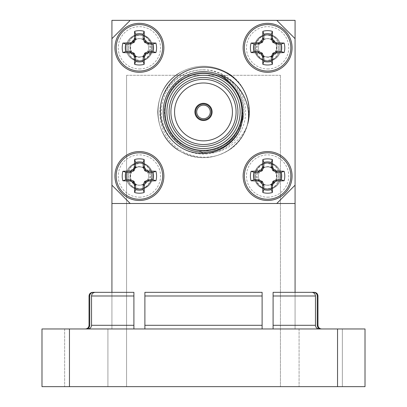 <?xml version="1.0" encoding="UTF-8"?>
<svg xmlns="http://www.w3.org/2000/svg" width="407" height="407" viewBox="0 0 407 407"><rect width="100%" height="100%" fill="white"/><g stroke="black" fill="none" stroke-linecap="round" stroke-linejoin="round"><path stroke-width="0.31" stroke-dasharray="2.04 1.53" d="M130.24 203.5L276.76 203.5L295.075 185.185L295.075 38.665L276.76 20.35L130.24 20.35L111.925 38.665L111.925 185.185L130.24 203.5M111.925 75.295L111.925 20.35L295.075 20.35L295.075 203.5L111.925 203.5L111.925 75.295L111.925 292.333L95.284 292.333C93.03 292.531 91.779 293.752 91.534 295.996L133.903 295.996L133.903 328.963L87.795 328.963C90.044 328.764 91.29 327.543 91.534 325.3L91.534 295.996M210.277 111.925A6.777 6.777 0 0 0 200.112 106.054A6.777 6.777 0 0 0 200.112 117.796A6.777 6.777 0 0 0 210.277 111.925M212.108 111.925A8.608 8.608 0 0 0 199.196 104.472A8.608 8.608 0 0 0 199.196 119.378A8.608 8.608 0 0 0 212.108 111.925M242.679 111.925C242.15 126.699 235.617 138.009 223.087 145.854C210.027 152.783 196.973 152.783 183.913 145.854C171.383 138.009 164.85 126.699 164.321 111.925C164.85 97.151 171.383 85.841 183.913 77.996C196.973 71.067 210.027 71.067 223.087 77.996C235.617 85.841 242.15 97.151 242.679 111.925C242.15 126.699 235.617 138.009 223.087 145.854C210.027 152.783 196.973 152.783 183.913 145.854C171.383 138.009 164.85 126.699 164.321 111.925C164.85 97.151 171.383 85.841 183.913 77.996C196.973 71.067 210.027 71.067 223.087 77.996C248.845 91.326 248.845 132.524 223.087 145.854C210.027 152.783 196.973 152.783 183.913 145.854C158.155 132.524 158.155 91.326 183.913 77.996C196.973 71.067 210.027 71.067 223.087 77.996C235.617 85.841 242.15 97.151 242.679 111.925C242.15 126.699 235.617 138.009 223.087 145.854C210.027 152.783 196.973 152.783 183.913 145.854C158.155 132.524 158.155 91.326 183.913 77.996C196.973 71.067 210.027 71.067 223.087 77.996C235.617 85.841 242.15 97.151 242.679 111.925C243.121 129.38 229.345 146.779 212.434 150.071L197.4 151.755A40.293 40.293 0 0 1 163.685 105.744A40.293 40.293 0 0 1 209.763 72.12A40.293 40.293 0 0 1 243.289 118.269C247.166 99.14 235.21 78.602 216.743 72.365C198.565 65.4 176.44 73.255 166.417 89.916C155.84 106.181 158.333 129.299 171.861 143.188C184.976 157.433 207.595 161.416 224.929 152.391A45.788 45.788 0 0 0 247.191 125.626C239.743 144.78 217.562 157.316 197.4 151.755M242.923 88.634C256.242 109.605 247.812 139.743 226.394 151.577C211.131 159.676 195.869 159.676 180.606 151.577C150.509 136.004 150.509 87.846 180.606 72.273C195.869 64.174 211.131 64.174 226.394 72.273C241.036 81.441 248.667 94.658 249.288 111.925C248.667 129.192 241.036 142.409 226.394 151.577C211.131 159.676 195.869 159.676 180.606 151.577C165.964 142.409 158.333 129.192 157.713 111.925C158.333 94.658 165.964 81.441 180.606 72.273C195.869 64.174 211.131 64.174 226.394 72.273C241.036 81.441 248.667 94.658 249.288 111.925C248.667 129.192 241.036 142.409 226.394 151.577C211.131 159.676 195.869 159.676 180.606 151.577C150.509 136.004 150.509 87.846 180.606 72.273C195.869 64.174 211.131 64.174 226.394 72.273C244.47 82.117 253.999 106.466 247.191 125.626M247.741 123.723C241.02 152.574 205.184 166.641 180.606 151.577C165.964 142.409 158.333 129.192 157.713 111.925C158.333 94.658 165.964 81.441 180.606 72.273C195.869 64.174 211.131 64.174 226.394 72.273C256.491 87.846 256.491 136.004 226.394 151.577C211.131 159.676 195.869 159.676 180.606 151.577C150.509 136.004 150.509 87.846 180.606 72.273C195.869 64.174 211.131 64.174 226.394 72.273C241.036 81.441 248.667 94.658 249.288 111.925C248.667 129.192 241.036 142.409 226.394 151.577C211.131 159.676 195.869 159.676 180.606 151.577C165.964 142.409 158.333 129.192 157.713 111.925C158.333 94.658 165.964 81.441 180.606 72.273C195.869 64.174 211.131 64.174 226.394 72.273C241.036 81.441 248.667 94.658 249.288 111.925C249.786 127.94 239.184 145.421 224.929 152.391M243.289 118.269C242.114 123.336 240.018 127.996 236.991 132.255C231.186 141.494 223 147.436 212.434 150.071M231.456 84.473C249.659 101.887 244.622 134.152 223.087 145.854C210.027 152.783 196.973 152.783 183.913 145.854C171.383 138.009 164.85 126.699 164.321 111.925C164.85 97.151 171.383 85.841 183.913 77.996C196.973 71.067 210.027 71.067 223.087 77.996C235.617 85.841 242.15 97.151 242.679 111.925C242.15 126.699 235.617 138.009 223.087 145.854C210.027 152.783 196.973 152.783 183.913 145.854C171.383 138.009 164.85 126.699 164.321 111.925C164.85 97.151 171.383 85.841 183.913 77.996C196.973 71.067 210.027 71.067 223.087 77.996C235.617 85.841 242.15 97.151 242.679 111.925C242.15 126.699 235.617 138.009 223.087 145.854C210.027 152.783 196.973 152.783 183.913 145.854C171.383 138.009 164.85 126.699 164.321 111.925C164.85 97.151 171.383 85.841 183.913 77.996C196.973 71.067 210.027 71.067 223.087 77.996C235.617 85.841 242.15 97.151 242.679 111.925C242.15 126.699 235.617 138.009 223.087 145.854C210.027 152.783 196.973 152.783 183.913 145.854C171.383 138.009 164.85 126.699 164.321 111.925C164.85 97.151 171.383 85.841 183.913 77.996C196.973 71.067 210.027 71.067 223.087 77.996C241.57 88.207 248.708 114.281 236.991 132.255M236.101 111.925A32.601 32.601 0 0 1 187.2 140.156A32.601 32.601 0 0 1 187.2 83.694A32.601 32.601 0 0 1 236.101 111.925M241.962 111.925A38.462 38.462 0 0 0 203.5 73.464A38.462 38.462 0 0 0 165.038 111.925A38.462 38.462 0 0 0 203.5 150.387A38.462 38.462 0 0 0 241.962 111.925A38.462 38.462 0 0 0 184.269 78.617A38.462 38.462 0 0 0 184.269 145.233A38.462 38.462 0 0 0 241.962 111.925M126.577 75.295L280.423 75.295L126.577 75.295L126.577 386.65L280.423 386.65L126.577 386.65L126.577 75.295M280.423 75.295L280.423 386.65L280.423 75.295M107.916 386.65L64.652 386.65L107.916 386.65L64.652 386.65L107.916 386.65L107.916 328.963L64.652 328.963L107.916 328.963L64.652 328.963L107.916 328.963L107.916 386.65M342.348 386.65L299.084 386.65L342.348 386.65L299.084 386.65L342.348 386.65L342.348 328.963L299.084 328.963L342.348 328.963L299.084 328.963L342.348 328.963L342.348 386.65M69.455 386.65L69.455 328.963L41.982 328.963L41.982 386.65L365.018 386.65L365.018 328.963L337.545 328.963L337.545 386.65M317.969 325.3L317.246 325.3L317.246 295.996C317.022 293.773 315.796 292.552 313.563 292.333L311.716 292.333C313.975 292.536 315.227 293.757 315.466 295.996L315.466 325.3C315.71 327.543 316.956 328.764 319.205 328.963L273.097 328.963L319.205 328.963L295.075 328.963L295.075 292.333L311.716 292.333L273.097 292.333L273.097 328.963L144.892 328.963L262.108 328.963L262.108 325.3L144.892 325.3L144.892 292.333L144.892 295.996L262.108 295.996L262.108 292.333L144.892 292.333L262.108 292.333L144.892 292.333L144.892 328.963L144.892 295.996M273.097 292.333L295.075 292.333L295.075 328.963L295.075 292.333L273.097 292.333L273.097 328.963L262.108 328.963L262.108 295.996M314.306 292.333L313.563 292.333M89.031 295.996L89.754 295.996C89.978 293.768 91.204 292.547 93.437 292.333L92.694 292.333M89.754 295.996L89.754 325.3C89.53 327.528 88.299 328.749 86.065 328.963L111.925 328.963L111.925 292.333L133.903 292.333L95.284 292.333L111.925 292.333L111.925 328.963L86.065 328.963M69.455 328.963L337.545 328.963M295.075 75.295L295.075 328.963L320.935 328.963C318.701 328.749 317.475 327.528 317.246 325.3M87.795 328.963L144.892 328.963L133.903 328.963L133.903 292.333L111.925 292.333L111.925 328.963L111.925 292.333L93.437 292.333M91.534 325.3L133.903 325.3L133.903 292.333M319.205 328.963L320.935 328.963M315.466 295.996L273.097 295.996L273.097 325.3L315.466 325.3M267.603 68.966A21.144 21.144 0 0 0 285.918 37.251A21.144 21.144 0 0 0 249.288 37.251A21.144 21.144 0 0 0 267.603 68.966M139.398 197.171A21.144 21.144 0 0 0 160.541 176.028A21.144 21.144 0 0 0 139.398 154.884A21.144 21.144 0 0 0 118.254 176.028A21.144 21.144 0 0 0 139.398 197.171M267.603 197.171A21.144 21.144 0 0 0 288.746 176.028A21.144 21.144 0 0 0 267.603 154.884A21.144 21.144 0 0 0 246.459 176.028A21.144 21.144 0 0 0 267.603 197.171M139.398 68.966A21.144 21.144 0 0 0 157.713 37.251A21.144 21.144 0 0 0 121.083 37.251A21.144 21.144 0 0 0 139.398 68.966M203.5 73.464A38.462 38.462 0 0 0 170.192 131.156A38.462 38.462 0 0 0 236.808 131.156A38.462 38.462 0 0 0 203.5 73.464A38.462 38.462 0 0 0 170.192 131.156A38.462 38.462 0 0 0 236.808 131.156A38.462 38.462 0 0 0 203.5 73.464M152.767 47.823A13.37 13.37 0 0 0 132.713 36.243A13.37 13.37 0 0 0 132.713 59.402A13.37 13.37 0 0 0 152.767 47.823A13.37 13.37 0 0 0 139.398 34.453A13.37 13.37 0 0 0 126.028 47.823A13.37 13.37 0 0 0 139.398 61.192A13.37 13.37 0 0 0 152.767 47.823M134.407 59.391C126.165 55.494 126.46 41.402 135.902 39.311A9.203 9.203 0 0 1 143.04 39.372C152.416 41.616 152.518 55.708 144.18 59.478A12.602 12.602 0 0 1 134.407 59.391L139.398 60.424C155.652 61.192 155.652 34.453 139.398 35.221C123.143 34.453 123.143 61.192 139.398 60.424C155.652 61.192 155.652 34.453 139.398 35.221C123.143 34.453 123.143 61.192 139.398 60.424C155.652 61.192 155.652 34.453 139.398 35.221C123.143 34.453 123.143 61.192 139.398 60.424C152.467 61.167 156.878 41.005 144.521 36.309A12.602 12.602 0 0 0 139.398 35.221C123.143 34.453 123.143 61.192 139.398 60.424C155.652 61.192 155.652 34.453 139.398 35.221L134.748 36.111C126.379 39.789 126.297 53.861 135.658 56.227A9.203 9.203 0 0 0 142.791 56.375C152.238 54.406 152.742 40.318 144.521 36.309M144.18 59.478C156.868 55.062 152.661 34.473 139.398 35.221A12.602 12.602 0 0 0 134.748 36.111M135.902 39.311C130.464 42.359 128.973 46.729 131.43 52.422C136.742 58.471 142.053 58.471 147.365 52.422C151.038 46.688 146.199 38.309 139.398 38.619C132.596 38.309 127.757 46.688 131.43 52.422C136.742 58.471 142.053 58.471 147.365 52.422C151.038 46.688 146.199 38.309 139.398 38.619C125.081 38.314 129.701 61.961 142.791 56.375M143.04 39.372C138.222 37.729 134.351 39.011 131.43 43.223C127.757 48.957 132.596 57.336 139.398 57.026C146.199 57.336 151.038 48.957 147.365 43.223C142.053 37.174 136.742 37.174 131.43 43.223C127.757 48.957 132.596 57.336 139.398 57.026C146.199 57.336 151.038 48.957 147.365 43.223C142.053 37.174 136.742 37.174 131.43 43.223C128.999 48.789 130.408 53.124 135.658 56.227M280.972 47.823A13.37 13.37 0 0 0 260.918 36.243A13.37 13.37 0 0 0 260.918 59.402A13.37 13.37 0 0 0 280.972 47.823A13.37 13.37 0 0 0 267.603 34.453A13.37 13.37 0 0 0 254.233 47.823A13.37 13.37 0 0 0 267.603 61.192A13.37 13.37 0 0 0 280.972 47.823M272.593 59.391C280.835 55.494 280.54 41.402 271.098 39.311A9.203 9.203 0 0 0 263.96 39.372C254.584 41.616 254.482 55.708 262.82 59.478A12.602 12.602 0 0 0 272.593 59.391L267.603 60.424C251.348 61.192 251.348 34.453 267.603 35.221C283.857 34.453 283.857 61.192 267.603 60.424C251.348 61.192 251.348 34.453 267.603 35.221C283.857 34.453 283.857 61.192 267.603 60.424C251.348 61.192 251.348 34.453 267.603 35.221C283.857 34.453 283.857 61.192 267.603 60.424C251.348 61.192 251.348 34.453 267.603 35.221C283.857 34.453 283.857 61.192 267.603 60.424C254.533 61.167 250.122 41.005 262.479 36.309A12.602 12.602 0 0 1 272.252 36.111C280.621 39.789 280.703 53.861 271.342 56.227A9.203 9.203 0 0 1 264.209 56.375C254.762 54.406 254.258 40.318 262.479 36.309M262.82 59.478C250.132 55.062 254.339 34.473 267.603 35.221L272.252 36.111M263.96 39.372C268.778 37.729 272.649 39.011 275.57 43.223C279.243 48.957 274.404 57.336 267.603 57.026C260.801 57.336 255.962 48.957 259.635 43.223C264.947 37.174 270.258 37.174 275.57 43.223C279.243 48.957 274.404 57.336 267.603 57.026C260.801 57.336 255.962 48.957 259.635 43.223C264.947 37.174 270.258 37.174 275.57 43.223C278.001 48.789 276.592 53.124 271.342 56.227M271.098 39.311C276.536 42.359 278.027 46.729 275.57 52.422C270.258 58.471 264.947 58.471 259.635 52.422C255.962 46.688 260.801 38.309 267.603 38.619C274.404 38.309 279.243 46.688 275.57 52.422C270.258 58.471 264.947 58.471 259.635 52.422C255.962 46.688 260.801 38.309 267.603 38.619C281.919 38.314 277.299 61.961 264.209 56.375M152.767 176.028A13.37 13.37 0 0 0 132.713 164.448A13.37 13.37 0 0 0 132.713 187.607A13.37 13.37 0 0 0 152.767 176.028A13.37 13.37 0 0 0 139.398 162.658A13.37 13.37 0 0 0 126.028 176.028A13.37 13.37 0 0 0 139.398 189.397A13.37 13.37 0 0 0 152.767 176.028M134.407 164.459C126.165 168.356 126.46 182.448 135.902 184.539A9.203 9.203 0 0 0 143.04 184.478C152.416 182.234 152.518 168.142 144.18 164.372A12.602 12.602 0 0 0 134.407 164.459L139.398 163.426C155.652 162.658 155.652 189.397 139.398 188.629C123.143 189.397 123.143 162.658 139.398 163.426C155.652 162.658 155.652 189.397 139.398 188.629C123.143 189.397 123.143 162.658 139.398 163.426C155.652 162.658 155.652 189.397 139.398 188.629C123.143 189.397 123.143 162.658 139.398 163.426C155.652 162.658 155.652 189.397 139.398 188.629C123.143 189.397 123.143 162.658 139.398 163.426C152.467 162.683 156.878 182.845 144.521 187.541A12.602 12.602 0 0 1 134.748 187.739C126.379 184.061 126.297 169.989 135.658 167.623A9.203 9.203 0 0 1 142.791 167.475C152.238 169.444 152.742 183.532 144.521 187.541M144.18 164.372C156.868 168.788 152.661 189.377 139.398 188.629L134.748 187.739M143.04 184.478C138.222 186.121 134.351 184.839 131.43 180.627C127.757 174.893 132.596 166.514 139.398 166.824C146.199 166.514 151.038 174.893 147.365 180.627C142.053 186.676 136.742 186.676 131.43 180.627C127.757 174.893 132.596 166.514 139.398 166.824C146.199 166.514 151.038 174.893 147.365 180.627C142.053 186.676 136.742 186.676 131.43 180.627C128.999 175.061 130.408 170.726 135.658 167.623M135.902 184.539C130.464 181.491 128.973 177.121 131.43 171.428C136.742 165.379 142.053 165.379 147.365 171.428C151.038 177.162 146.199 185.541 139.398 185.231C132.596 185.541 127.757 177.162 131.43 171.428C136.742 165.379 142.053 165.379 147.365 171.428C151.038 177.162 146.199 185.541 139.398 185.231C125.081 185.536 129.701 161.889 142.791 167.475M280.972 176.028A13.37 13.37 0 0 0 260.918 164.448A13.37 13.37 0 0 0 260.918 187.607A13.37 13.37 0 0 0 280.972 176.028A13.37 13.37 0 0 0 267.603 162.658A13.37 13.37 0 0 0 254.233 176.028A13.37 13.37 0 0 0 267.603 189.397A13.37 13.37 0 0 0 280.972 176.028M272.593 164.459C280.835 168.356 280.54 182.448 271.098 184.539A9.203 9.203 0 0 1 263.96 184.478C254.584 182.234 254.482 168.142 262.82 164.372A12.602 12.602 0 0 1 272.593 164.459L267.603 163.426C251.348 162.658 251.348 189.397 267.603 188.629C283.857 189.397 283.857 162.658 267.603 163.426C251.348 162.658 251.348 189.397 267.603 188.629C283.857 189.397 283.857 162.658 267.603 163.426C251.348 162.658 251.348 189.397 267.603 188.629C283.857 189.397 283.857 162.658 267.603 163.426C254.533 162.683 250.122 182.845 262.479 187.541A12.602 12.602 0 0 0 267.603 188.629C283.857 189.397 283.857 162.658 267.603 163.426C251.348 162.658 251.348 189.397 267.603 188.629L272.252 187.739C280.621 184.061 280.703 169.989 271.342 167.623A9.203 9.203 0 0 0 264.209 167.475C254.762 169.444 254.258 183.532 262.479 187.541M262.82 164.372C250.132 168.788 254.339 189.377 267.603 188.629A12.602 12.602 0 0 0 272.252 187.739M271.098 184.539C276.536 181.491 278.027 177.121 275.57 171.428C270.258 165.379 264.947 165.379 259.635 171.428C255.962 177.162 260.801 185.541 267.603 185.231C274.404 185.541 279.243 177.162 275.57 171.428C270.258 165.379 264.947 165.379 259.635 171.428C255.962 177.162 260.801 185.541 267.603 185.231C281.919 185.536 277.299 161.889 264.209 167.475M263.96 184.478C268.778 186.121 272.649 184.839 275.57 180.627C279.243 174.893 274.404 166.514 267.603 166.824C260.801 166.514 255.962 174.893 259.635 180.627C264.947 186.676 270.258 186.676 275.57 180.627C279.243 174.893 274.404 166.514 267.603 166.824C260.801 166.514 255.962 174.893 259.635 180.627C264.947 186.676 270.258 186.676 275.57 180.627C278.001 175.061 276.592 170.726 271.342 167.623M317.246 295.996L317.969 295.996M89.754 325.3L89.031 325.3M203.5 69.8A42.125 42.125 0 0 1 239.982 132.987A42.125 42.125 0 0 1 167.018 132.987A42.125 42.125 0 0 1 203.5 69.8M64.652 328.963L64.652 386.65L64.652 328.963M299.084 328.963L299.084 386.65L299.084 328.963"/><path stroke-width="0.61" d="M295.075 185.185L295.075 203.5L276.76 203.5L295.075 185.185L295.075 20.35L111.925 20.35L111.925 185.185L130.24 203.5L111.925 203.5L111.925 292.333L93.437 292.333C91.204 292.547 89.978 293.768 89.754 295.996L89.754 325.3C89.53 327.528 88.299 328.749 86.065 328.963M111.925 185.185L111.925 203.5M210.277 111.925A6.777 6.777 0 0 0 200.112 106.054A6.777 6.777 0 0 0 200.112 117.796A6.777 6.777 0 0 0 210.277 111.925M211.375 111.925A7.875 7.875 0 0 1 199.562 118.747A7.875 7.875 0 0 1 199.562 105.103A7.875 7.875 0 0 1 211.375 111.925M212.108 111.925A8.608 8.608 0 0 0 199.196 104.472A8.608 8.608 0 0 0 199.196 119.378A8.608 8.608 0 0 0 212.108 111.925M240.568 127.717C233.755 145.986 212.693 156.929 193.773 152.523C174.745 148.764 160.053 130.464 160.378 111.045C160.022 91.661 174.216 73.336 193.06 68.697C211.691 63.406 232.977 72.064 242.923 88.634A45.788 45.788 0 0 1 247.741 123.723C252.096 102.991 239.021 80.321 218.432 74.501C223.489 76.913 227.828 80.235 231.456 84.473C238.797 92.165 242.536 101.318 242.679 111.925C243.02 117.318 242.318 122.583 240.568 127.717A40.293 40.293 0 0 1 187.993 149.115A40.293 40.293 0 0 1 166.193 96.703A40.293 40.293 0 0 1 218.432 74.501M241.962 111.925A38.462 38.462 0 0 1 184.269 145.233A38.462 38.462 0 0 1 184.269 78.617A38.462 38.462 0 0 1 241.962 111.925M240.13 111.925A36.63 36.63 0 0 0 185.185 80.204A36.63 36.63 0 0 0 185.185 143.646A36.63 36.63 0 0 0 240.13 111.925M237.932 111.925A34.432 34.432 0 0 1 186.284 141.743A34.432 34.432 0 0 1 186.284 82.107A34.432 34.432 0 0 1 237.932 111.925M236.101 111.925A32.601 32.601 0 0 0 187.2 83.694A32.601 32.601 0 0 0 187.2 140.156A32.601 32.601 0 0 0 236.101 111.925M232.438 111.925A28.938 28.938 0 0 0 189.031 86.864A28.938 28.938 0 0 0 189.031 136.986A28.938 28.938 0 0 0 232.438 111.925M261.955 52.92L258.516 51.577L254.004 51.577A14.113 14.113 0 0 1 254.004 44.068L258.908 43.992L262.505 42.175L263.848 38.736L263.848 34.224A14.113 14.113 0 0 1 271.357 34.224L271.357 38.736L272.7 42.175L276.297 43.992L281.201 44.068A14.113 14.113 0 0 1 281.201 51.577L276.297 51.653L272.7 53.47L271.357 56.909L271.357 61.421A14.113 14.113 0 0 1 263.848 61.421L263.772 56.517L261.955 52.92L260.979 53.897A36.711 3.2 -157.5 0 1 258.659 52.9L258.908 51.653M145.045 170.93L148.484 172.273L152.996 172.273A14.113 14.113 0 0 1 152.996 179.782L148.092 179.858L144.495 181.675L143.152 185.114L143.152 189.626A14.113 14.113 0 0 1 135.643 189.626L135.567 184.722L133.75 181.125L130.311 179.782L125.799 179.782A14.113 14.113 0 0 1 125.799 172.273L130.311 172.273L133.75 170.93L135.567 167.333L135.643 162.429A14.113 14.113 0 0 1 143.152 162.429L143.228 167.333L145.045 170.93L146.021 169.953A36.711 3.2 22.5 0 1 148.341 170.95L148.092 172.197M261.955 170.93L258.516 172.273L254.004 172.273A14.113 14.113 0 0 0 254.004 179.782L258.908 179.858L262.505 181.675L263.848 185.114L263.848 189.626A14.113 14.113 0 0 0 271.357 189.626L271.433 184.722L273.25 181.125L276.689 179.782L281.201 179.782A14.113 14.113 0 0 0 281.201 172.273L276.297 172.197L272.7 170.38L271.357 166.941L271.357 162.429A14.113 14.113 0 0 0 263.848 162.429L263.772 167.333L261.955 170.93L260.979 169.953L261.528 169.404L262.505 170.38M145.045 52.92L148.484 51.577L152.996 51.577A14.113 14.113 0 0 0 152.996 44.068L148.092 43.992L144.495 42.175L143.152 38.736L143.152 34.224A14.113 14.113 0 0 0 135.643 34.224L135.643 38.736L134.3 42.175L130.703 43.992L125.799 44.068A14.113 14.113 0 0 0 125.799 51.577L130.703 51.653L134.3 53.47L135.643 56.909L135.643 61.421A14.113 14.113 0 0 0 143.152 61.421L143.228 56.517L145.045 52.92L146.021 53.897L145.472 54.446L144.495 53.47M337.545 386.65L337.545 328.963L365.018 328.963L365.018 386.65L41.982 386.65L41.982 328.963L69.455 328.963L69.455 386.65M276.689 44.068L276.938 42.832L276.546 42.745L276.297 43.992M273.25 42.725L274.226 41.748A36.711 3.2 22.5 0 1 276.546 42.745M274.226 41.748L273.677 41.199L272.7 42.175M271.433 39.128L272.68 38.879A36.711 3.2 67.5 0 1 273.677 41.199M272.68 38.879L272.593 38.487L271.357 38.736M271.357 34.224L272.359 31.314A36.996 3.225 90 0 1 272.593 38.487M263.848 34.224L262.846 31.314A17.18 17.18 0 0 1 272.359 31.314M263.848 38.736L262.612 38.487A36.996 3.225 -90 0 1 262.846 31.314M262.612 38.487L262.525 38.879L263.772 39.128M262.505 42.175L261.528 41.199A36.711 3.2 -67.5 0 1 262.525 38.879M261.528 41.199L260.979 41.748L261.955 42.725M258.908 43.992L258.659 42.745A36.711 3.2 -22.5 0 1 260.979 41.748M258.659 42.745L258.267 42.832L258.516 44.068M254.004 44.068L251.094 43.066A36.996 3.225 0 0 1 258.267 42.832M254.004 51.577L251.094 52.579A17.18 17.18 0 0 1 251.094 43.066M258.516 51.577L258.267 52.813A36.996 3.225 180 0 1 251.094 52.579M258.267 52.813L258.659 52.9M260.979 53.897L261.528 54.446L262.505 53.47M263.772 56.517L262.525 56.766A36.711 3.2 -112.5 0 1 261.528 54.446M262.525 56.766L262.612 57.158L263.848 56.909M263.848 61.421L262.846 64.331A36.996 3.225 -90 0 1 262.612 57.158M271.357 61.421L272.359 64.331A17.18 17.18 0 0 1 262.846 64.331M271.357 56.909L272.593 57.158A36.996 3.225 90 0 1 272.359 64.331M272.593 57.158L272.68 56.766L271.433 56.517M272.7 53.47L273.677 54.446A36.711 3.2 112.5 0 1 272.68 56.766M273.677 54.446L274.226 53.897L273.25 52.92M276.297 51.653L276.546 52.9A36.711 3.2 157.5 0 1 274.226 53.897M276.546 52.9L276.938 52.813L276.689 51.577M281.201 51.577L284.111 52.579A36.996 3.225 180 0 1 276.938 52.813M281.201 44.068L284.111 43.066A17.18 17.18 0 0 1 284.111 52.579M276.938 42.832A36.996 3.225 -0 0 1 284.111 43.066M130.311 179.782L130.062 181.018L130.454 181.105L130.703 179.858M133.75 181.125L132.774 182.102A36.711 3.2 -157.5 0 1 130.454 181.105M132.774 182.102L133.323 182.651L134.3 181.675M135.567 184.722L134.32 184.971A36.711 3.2 -112.5 0 1 133.323 182.651M134.32 184.971L134.407 185.363L135.643 185.114M135.643 189.626L134.641 192.536A36.996 3.225 -90 0 1 134.407 185.363M143.152 189.626L144.154 192.536A17.18 17.18 0 0 1 134.641 192.536M143.152 185.114L144.388 185.363A36.996 3.225 90 0 1 144.154 192.536M144.388 185.363L144.475 184.971L143.228 184.722M144.495 181.675L145.472 182.651A36.711 3.2 112.5 0 1 144.475 184.971M145.472 182.651L146.021 182.102L145.045 181.125M148.092 179.858L148.341 181.105A36.711 3.2 157.5 0 1 146.021 182.102M148.341 181.105L148.733 181.018L148.484 179.782M152.996 179.782L155.906 180.784A36.996 3.225 180 0 1 148.733 181.018M152.996 172.273L155.906 171.271A17.18 17.18 0 0 1 155.906 180.784M148.484 172.273L148.733 171.037A36.996 3.225 -0 0 1 155.906 171.271M148.733 171.037L148.341 170.95M146.021 169.953L145.472 169.404L144.495 170.38M143.228 167.333L144.475 167.084A36.711 3.2 67.5 0 1 145.472 169.404M144.475 167.084L144.388 166.692L143.152 166.941M143.152 162.429L144.154 159.519A36.996 3.225 90 0 1 144.388 166.692M135.643 162.429L134.641 159.519A17.18 17.18 0 0 1 144.154 159.519M135.643 166.941L134.407 166.692A36.996 3.225 -90 0 1 134.641 159.519M134.407 166.692L134.32 167.084L135.567 167.333M134.3 170.38L133.323 169.404A36.711 3.2 -67.5 0 1 134.32 167.084M133.323 169.404L132.774 169.953L133.75 170.93M130.703 172.197L130.454 170.95A36.711 3.2 -22.5 0 1 132.774 169.953M130.454 170.95L130.062 171.037L130.311 172.273M125.799 172.273L122.889 171.271A36.996 3.225 -0 0 1 130.062 171.037M125.799 179.782L122.889 180.784A17.18 17.18 0 0 1 122.889 171.271M130.062 181.018A36.996 3.225 180 0 1 122.889 180.784M281.201 179.782L284.111 180.784A17.18 17.18 0 0 0 284.111 171.271A36.996 3.225 180 0 0 276.938 171.037L276.689 172.273M281.201 172.273L284.111 171.271M276.297 172.197L276.546 170.95L276.938 171.037M276.546 170.95A36.711 3.2 -157.5 0 0 274.226 169.953L273.25 170.93M272.7 170.38L273.677 169.404L274.226 169.953M273.677 169.404A36.711 3.2 -112.5 0 0 272.68 167.084L271.433 167.333M271.357 166.941L272.593 166.692L272.68 167.084M272.593 166.692A36.996 3.225 -90 0 0 272.359 159.519A17.18 17.18 0 0 0 262.846 159.519A36.996 3.225 90 0 0 262.612 166.692L263.848 166.941M271.357 162.429L272.359 159.519M263.848 162.429L262.846 159.519M263.772 167.333L262.525 167.084L262.612 166.692M262.525 167.084A36.711 3.2 112.5 0 0 261.528 169.404M260.979 169.953A36.711 3.2 157.5 0 0 258.659 170.95L258.908 172.197M258.516 172.273L258.267 171.037L258.659 170.95M258.267 171.037A36.996 3.225 180 0 0 251.094 171.271A17.18 17.18 0 0 0 251.094 180.784A36.996 3.225 0 0 0 258.267 181.018L258.516 179.782M254.004 172.273L251.094 171.271M254.004 179.782L251.094 180.784M258.908 179.858L258.659 181.105L258.267 181.018M258.659 181.105A36.711 3.2 22.5 0 0 260.979 182.102L261.955 181.125M262.505 181.675L261.528 182.651L260.979 182.102M261.528 182.651A36.711 3.2 67.5 0 0 262.525 184.971L263.772 184.722M263.848 185.114L262.612 185.363L262.525 184.971M262.612 185.363A36.996 3.225 90 0 0 262.846 192.536A17.18 17.18 0 0 0 272.359 192.536A36.996 3.225 -90 0 0 272.593 185.363L271.357 185.114M263.848 189.626L262.846 192.536M271.357 189.626L272.359 192.536M271.433 184.722L272.68 184.971L272.593 185.363M272.68 184.971A36.711 3.2 -67.5 0 0 273.677 182.651L272.7 181.675M273.25 181.125L274.226 182.102L273.677 182.651M274.226 182.102A36.711 3.2 -22.5 0 0 276.546 181.105L276.297 179.858M276.689 179.782L276.938 181.018L276.546 181.105M276.938 181.018A36.996 3.225 0 0 0 284.111 180.784M125.799 44.068L122.889 43.066A17.18 17.18 0 0 0 122.889 52.579A36.996 3.225 0 0 0 130.062 52.813L130.311 51.577M125.799 51.577L122.889 52.579M130.703 51.653L130.454 52.9L130.062 52.813M130.454 52.9A36.711 3.2 22.5 0 0 132.774 53.897L133.75 52.92M134.3 53.47L133.323 54.446L132.774 53.897M133.323 54.446A36.711 3.2 67.5 0 0 134.32 56.766L135.567 56.517M135.643 56.909L134.407 57.158L134.32 56.766M134.407 57.158A36.996 3.225 90 0 0 134.641 64.331A17.18 17.18 0 0 0 144.154 64.331A36.996 3.225 -90 0 0 144.388 57.158L143.152 56.909M135.643 61.421L134.641 64.331M143.152 61.421L144.154 64.331M143.228 56.517L144.475 56.766L144.388 57.158M144.475 56.766A36.711 3.2 -67.5 0 0 145.472 54.446M146.021 53.897A36.711 3.2 -22.5 0 0 148.341 52.9L148.092 51.653M148.484 51.577L148.733 52.813L148.341 52.9M148.733 52.813A36.996 3.225 0 0 0 155.906 52.579A17.18 17.18 0 0 0 155.906 43.066A36.996 3.225 180 0 0 148.733 42.832L148.484 44.068M152.996 51.577L155.906 52.579M152.996 44.068L155.906 43.066M148.092 43.992L148.341 42.745L148.733 42.832M148.341 42.745A36.711 3.2 -157.5 0 0 146.021 41.748L145.045 42.725M144.495 42.175L145.472 41.199L146.021 41.748M145.472 41.199A36.711 3.2 -112.5 0 0 144.475 38.879L143.228 39.128M143.152 38.736L144.388 38.487L144.475 38.879M144.388 38.487A36.996 3.225 -90 0 0 144.154 31.314A17.18 17.18 0 0 0 134.641 31.314A36.996 3.225 90 0 0 134.407 38.487L135.643 38.736M143.152 34.224L144.154 31.314M135.643 34.224L134.641 31.314M135.567 39.128L134.32 38.879L134.407 38.487M134.32 38.879A36.711 3.2 112.5 0 0 133.323 41.199L134.3 42.175M133.75 42.725L132.774 41.748L133.323 41.199M132.774 41.748A36.711 3.2 157.5 0 0 130.454 42.745L130.703 43.992M130.311 44.068L130.062 42.832L130.454 42.745M130.062 42.832A36.996 3.225 180 0 0 122.889 43.066M313.563 292.333L314.306 292.333C316.549 292.572 317.77 293.793 317.969 295.996L317.246 295.996C317.022 293.773 315.796 292.552 313.563 292.333L295.075 292.333L295.075 203.5M317.246 295.996L317.246 325.3C317.475 327.528 318.701 328.749 320.935 328.963M273.097 292.333L273.097 295.996L273.097 292.333L311.716 292.333C313.975 292.536 315.227 293.757 315.466 295.996L273.097 295.996L273.097 328.963L273.097 325.3L315.466 325.3L315.466 295.996M144.892 292.333L262.108 292.333L262.108 295.996L144.892 295.996L144.892 292.333M262.108 295.996L262.108 328.963L262.108 325.3L144.892 325.3L144.892 328.963L144.892 295.996M91.534 295.996L133.903 295.996L133.903 292.333L133.903 328.963L133.903 325.3L91.534 325.3L91.534 295.996C91.779 293.752 93.03 292.531 95.284 292.333L133.903 292.333M89.754 295.996L89.031 295.996C89.23 293.793 90.451 292.572 92.694 292.333L93.437 292.333M337.545 328.963L69.455 328.963M87.795 328.963C90.044 328.764 91.29 327.543 91.534 325.3M319.205 328.963C316.956 328.764 315.71 327.543 315.466 325.3M267.603 71.052A23.23 23.23 0 0 1 247.487 36.208A23.23 23.23 0 0 1 287.718 36.208A23.23 23.23 0 0 1 267.603 71.052M139.398 152.798A23.23 23.23 0 0 1 159.513 187.642A23.23 23.23 0 0 1 119.282 187.642A23.23 23.23 0 0 1 139.398 152.798M267.603 152.798A23.23 23.23 0 0 0 247.487 187.642A23.23 23.23 0 0 0 287.718 187.642A23.23 23.23 0 0 0 267.603 152.798M139.398 71.052A23.23 23.23 0 0 0 159.513 36.208A23.23 23.23 0 0 0 119.282 36.208A23.23 23.23 0 0 0 139.398 71.052M267.603 72.293A24.471 24.471 0 0 1 246.413 35.587A24.471 24.471 0 0 1 288.792 35.587A24.471 24.471 0 0 1 267.603 72.293A24.471 24.471 0 0 1 246.413 35.587A24.471 24.471 0 0 1 288.792 35.587A24.471 24.471 0 0 1 267.603 72.293A24.471 24.471 0 0 1 246.413 35.587A24.471 24.471 0 0 1 288.792 35.587A24.471 24.471 0 0 1 267.603 72.293M139.398 151.557A24.471 24.471 0 0 1 160.587 188.263A24.471 24.471 0 0 1 118.208 188.263A24.471 24.471 0 0 1 139.398 151.557A24.471 24.471 0 0 1 160.587 188.263A24.471 24.471 0 0 1 118.208 188.263A24.471 24.471 0 0 1 139.398 151.557A24.471 24.471 0 0 1 160.587 188.263A24.471 24.471 0 0 1 118.208 188.263A24.471 24.471 0 0 1 139.398 151.557M267.603 151.557A24.471 24.471 0 0 0 246.413 188.263A24.471 24.471 0 0 0 288.792 188.263A24.471 24.471 0 0 0 267.603 151.557A24.471 24.471 0 0 0 246.413 188.263A24.471 24.471 0 0 0 288.792 188.263A24.471 24.471 0 0 0 267.603 151.557A24.471 24.471 0 0 0 246.413 188.263A24.471 24.471 0 0 0 288.792 188.263A24.471 24.471 0 0 0 267.603 151.557M139.398 72.293A24.471 24.471 0 0 0 160.587 35.587A24.471 24.471 0 0 0 118.208 35.587A24.471 24.471 0 0 0 139.398 72.293A24.471 24.471 0 0 0 160.587 35.587A24.471 24.471 0 0 0 118.208 35.587A24.471 24.471 0 0 0 139.398 72.293A24.471 24.471 0 0 0 160.587 35.587A24.471 24.471 0 0 0 118.208 35.587A24.471 24.471 0 0 0 139.398 72.293M130.24 20.35L111.925 38.665M295.075 38.665L276.76 20.35M130.24 203.5L276.76 203.5M317.246 325.3L317.969 325.3C318.188 327.528 319.409 328.749 321.632 328.963M89.031 295.996L89.031 325.3L89.754 325.3M317.969 295.996L317.969 325.3M89.031 325.3C88.833 327.508 87.612 328.729 85.368 328.963"/></g></svg>
